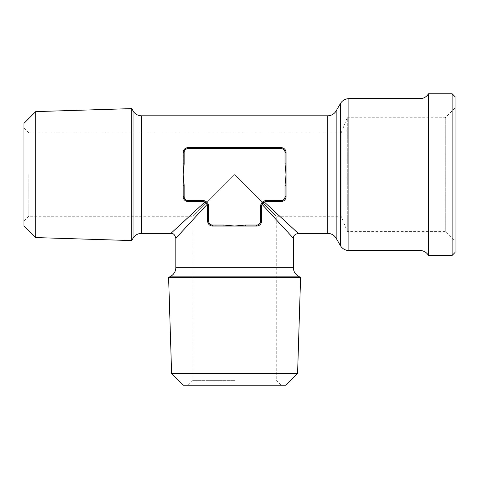 <?xml version="1.0" encoding="UTF-8"?>
<svg xmlns="http://www.w3.org/2000/svg" width="479" height="479" viewBox="0 0 479 479"><rect width="100%" height="100%" fill="white"/><g stroke="black" fill="none" stroke-linecap="round" stroke-linejoin="round"><path stroke-width="0.36" stroke-dasharray="2.4 1.8" d="M285.753 198.282L286.041 196.635C285.843 199.521 284.209 201.156 281.143 201.533L266.444 201.533L264.318 202.018L262.031 204.305L261.546 206.431L261.546 221.13C261.175 224.19 259.54 225.819 256.648 226.028L212.556 226.028C209.67 225.831 208.036 224.196 207.658 221.13L207.694 221.735M207.814 222.346L208.012 222.963M208.305 223.561L208.688 224.136M209.167 224.663L209.802 225.178M210.91 225.741L223.915 226.028L223.915 225.046L212.556 225.046A3.922 3.922 0 0 1 208.634 221.13L208.634 206.431A5.88 5.88 0 0 0 202.761 200.551L202.761 201.533L188.061 201.533C185.002 201.162 183.373 199.527 183.164 196.635L183.164 152.544C183.361 149.658 184.996 148.023 188.061 147.646L187.457 147.682M207.383 204.814L207.629 205.886M207.173 204.305L175.817 238.273L207.173 204.305L204.886 202.018L202.761 201.533A4.898 4.898 0 0 1 207.658 206.431L207.173 204.305M207.658 221.13L207.658 206.431L207.658 221.13A4.898 4.898 0 0 0 212.556 226.028A4.898 4.898 0 0 1 207.658 221.13L208.634 221.13M262.031 204.305L291.046 235.74M291.507 236.237L293.387 238.273M261.576 205.886L261.666 205.347M261.672 205.335L261.821 204.814M282.359 147.801L281.143 147.646C284.197 148.017 285.831 149.652 286.041 152.544L286.041 174.59L285.059 185.277L285.059 196.635A3.922 3.922 0 0 1 281.143 200.551L266.444 200.551A5.88 5.88 0 0 0 260.564 206.431L260.564 221.13A3.922 3.922 0 0 1 256.648 225.046L245.29 225.046L245.29 226.028L257.265 225.986M257.876 225.872L258.462 225.681M260.037 224.663L260.899 223.561M261.39 222.346L261.546 206.431A4.898 4.898 0 0 1 266.444 201.533L281.742 201.497M262.354 203.731L262.755 203.21M263.222 202.743L263.743 202.348M264.318 202.018L298.285 233.375L264.318 202.018M186.846 147.801L186.229 147.999M185.63 148.292L185.056 148.676M184.529 149.155L184.014 149.789M183.451 150.897L183.164 163.902L184.146 163.902L184.146 152.544A3.922 3.922 0 0 1 188.061 148.628L281.143 148.628L281.143 147.646L188.061 147.646L281.143 147.646A4.898 4.898 0 0 1 286.041 152.544L285.999 151.897M285.867 151.262L285.658 150.645M284.676 149.155L283.574 148.292M282.359 201.378L282.975 201.18M283.574 200.887L284.149 200.503M284.676 200.024L285.191 199.39M264.827 201.809L265.342 201.659M265.354 201.659L265.899 201.563M285.059 185.277L286.041 185.277L286.041 196.635L286.041 174.59L285.059 163.902L286.041 163.902L286.041 152.544A4.898 4.898 0 0 0 281.143 147.646M204.886 202.018L173.458 231.028M172.955 231.495L170.913 233.375M203.306 201.563L204.377 201.809M202.761 200.551L188.061 200.551A3.922 3.922 0 0 1 184.146 196.635L184.146 185.277L183.164 185.277L183.206 197.258M183.319 197.869L183.517 198.456M184.529 200.03L185.63 200.887M186.846 201.378L202.761 201.533A4.898 4.898 0 0 1 207.658 206.431L208.634 206.431M205.461 202.348L205.982 202.743M206.449 203.21L206.844 203.731M23.95 225.819L23.95 123.36M23.95 174.59L23.95 221.13L23.95 174.59M281.143 200.551L281.143 201.533A4.898 4.898 0 0 0 286.041 196.635L285.059 196.635M297.585 373.482L171.614 373.482M285.831 385.242L183.373 385.242M28.848 174.59L28.848 216.233L28.848 174.59M168.614 277.479L300.584 277.479M184.146 185.277L183.164 174.59L184.146 163.902M23.95 128.049L28.848 132.952L341.138 132.952L341.138 216.233L341.138 132.952L347.275 117.762L347.275 231.417L347.275 117.762L445.254 117.762L455.05 107.967L455.05 241.212L455.05 107.967M234.602 174.59L276.239 216.233L234.602 174.59L192.959 216.233L234.602 174.59M234.602 385.242L281.143 385.242L234.602 385.242M428.483 93.758L428.483 255.421M452.11 93.758L452.11 255.421M245.29 225.046L234.602 226.028L223.915 225.046M184.146 196.635L183.164 196.635A4.898 4.898 0 0 0 188.061 201.533A4.898 4.898 0 0 1 183.164 196.635L183.164 185.277M188.061 147.646A4.898 4.898 0 0 0 183.164 152.544A4.898 4.898 0 0 1 188.061 147.646L188.061 148.628M131.707 108.607L131.707 240.578M35.709 237.572L35.709 111.607M455.05 96.698L455.05 252.481M234.602 380.344L192.959 380.344L234.602 380.344M256.648 226.028A4.898 4.898 0 0 0 261.546 221.13A4.898 4.898 0 0 1 256.648 226.028L256.648 225.046M445.254 117.762L445.254 231.417L445.254 117.762M293.387 267.671L175.817 267.671M260.564 206.431L261.546 206.431A4.898 4.898 0 0 1 266.444 201.533L266.444 200.551M141.521 233.375L141.521 115.804M327.678 115.804L327.678 233.375M188.061 200.551L188.061 201.533M281.143 148.628A3.922 3.922 0 0 1 285.059 152.544L286.041 152.544M133.036 238.273L133.036 110.906M260.564 221.13L261.546 221.13M285.059 152.544L285.059 163.902M298.285 276.155L170.913 276.155M184.146 152.544L183.164 152.544M419.999 98.656L419.999 250.523M212.556 225.046L212.556 226.028M336.162 110.906L336.162 238.273M340.407 103.554L340.407 245.625M348.892 98.656L348.892 250.523M188.061 385.242L192.959 380.344L192.959 216.233L28.848 216.233L23.95 221.13M281.143 385.242L276.239 380.344L276.239 216.233L341.138 216.233L347.275 231.417L445.254 231.417L455.05 241.212"/><path stroke-width="0.72" d="M207.629 205.886L207.658 221.13A4.898 4.898 0 0 0 212.556 226.028L212.556 225.046L223.915 225.046L223.915 226.028L212.556 226.028L256.648 226.028L245.29 226.028L245.29 225.046L256.648 225.046L256.648 226.028A4.898 4.898 0 0 0 261.546 221.13L261.576 205.886M207.694 221.735L207.814 222.346M208.012 222.963L208.305 223.561M208.688 224.136L209.167 224.663M209.802 225.178L210.91 225.741M206.844 203.731L207.173 204.305L175.817 238.273L207.173 204.305L207.383 204.814M291.046 235.74L291.507 236.237M261.821 204.814L262.031 204.305L293.387 238.273L262.031 204.305L262.354 203.731M257.265 225.986L257.876 225.872M258.462 225.681L259.145 225.346M259.295 225.25L260.037 224.663M260.899 223.561L261.39 222.346M262.755 203.21L263.222 202.743M263.743 202.348L264.318 202.018L298.285 233.375L264.318 202.018L264.827 201.809M256.648 225.046A3.922 3.922 0 0 0 260.564 221.13L260.564 206.431A5.88 5.88 0 0 1 266.444 200.551L281.143 200.551A3.922 3.922 0 0 0 285.059 196.635L285.059 185.277L286.041 185.277L286.041 196.635L286.041 174.59L285.059 163.902L285.059 152.544A3.922 3.922 0 0 0 281.143 148.628L188.061 148.628A3.922 3.922 0 0 0 184.146 152.544L184.146 163.902L183.164 163.902L183.164 152.544L183.164 196.635A4.898 4.898 0 0 0 188.061 201.533L203.306 201.563M187.457 147.682L186.846 147.801M186.229 147.999L185.63 148.292M185.056 148.676L184.529 149.155M184.014 149.789L183.451 150.897M281.143 148.628L281.143 147.646L188.061 147.646L281.143 147.646A4.898 4.898 0 0 1 286.041 152.544L286.041 163.902L286.041 152.544L285.059 152.544M285.999 151.897L285.867 151.262M285.658 150.645L285.31 149.981M285.239 149.861L284.676 149.155M283.574 148.292L282.359 147.801M285.059 185.277L286.041 174.59L286.041 163.902L285.059 163.902M281.742 201.497L282.359 201.378M282.975 201.18L283.574 200.887M284.149 200.503L284.676 200.024M285.191 199.39L285.753 198.282M265.899 201.563L281.143 201.533L266.444 201.533A4.898 4.898 0 0 0 261.546 206.431L261.546 221.13A4.898 4.898 0 0 1 256.648 226.028M173.458 231.028L172.955 231.495M204.377 201.809L204.886 202.018L170.913 233.375L204.886 202.018L205.461 202.348M183.206 197.258L183.319 197.869M183.517 198.456L183.852 199.138M183.942 199.288L184.529 200.03M185.63 200.887L186.846 201.378M205.982 202.743L206.449 203.21M35.709 111.607L23.95 123.36L23.95 225.819L35.709 237.572L131.707 240.578L131.707 108.607L35.709 111.607L35.709 237.572M171.614 373.482L297.585 373.482L300.584 277.479L168.614 277.479L171.614 373.482L183.373 385.242L285.831 385.242L297.585 373.482M202.761 201.533L188.061 201.533L188.061 200.551L202.761 200.551L202.761 201.533A4.898 4.898 0 0 1 207.658 206.431A4.898 4.898 0 0 0 202.761 201.533M184.146 152.544L183.164 152.544A4.898 4.898 0 0 1 188.061 147.646L188.061 148.628M428.483 174.59L428.483 93.758L452.11 93.758L452.11 255.421L428.483 255.421L428.483 174.59M452.11 255.421L455.05 252.481L455.05 96.698L452.11 93.758M286.041 196.635A4.898 4.898 0 0 1 281.143 201.533A4.898 4.898 0 0 0 286.041 196.635L285.059 196.635M131.707 108.607L133.845 112.092C135.838 114.499 138.395 115.738 141.521 115.804L141.521 233.375L170.913 233.375C173.278 233.093 174.913 234.728 175.817 238.273L175.817 267.671L293.387 267.671C293.453 270.791 294.693 273.353 297.1 275.347L298.285 276.155L170.913 276.155L168.614 277.479M184.146 163.902L183.164 174.59L184.146 185.277L183.164 185.277M207.658 221.13L207.658 206.431L208.634 206.431L208.634 221.13L207.658 221.13M223.915 225.046L234.602 226.028L245.29 225.046M293.387 267.671L293.387 238.273C293.106 235.913 294.741 234.279 298.285 233.375L327.678 233.375L327.678 115.804L141.521 115.804M266.444 200.551L266.444 201.533A4.898 4.898 0 0 0 261.546 206.431L260.564 206.431M133.036 110.906L133.036 238.273L133.845 237.087C135.838 234.68 138.395 233.447 141.521 233.375M260.564 221.13L261.546 221.13M184.146 185.277L184.146 196.635L183.164 196.635M184.146 196.635A3.922 3.922 0 0 0 188.061 200.551M281.143 200.551L281.143 201.533M208.634 221.13A3.922 3.922 0 0 0 212.556 225.046M428.483 255.421L427.681 254.235C425.687 251.828 423.125 250.589 419.999 250.523L419.999 98.656C423.125 98.59 425.687 97.351 427.681 94.944L428.483 93.758M202.761 200.551A5.88 5.88 0 0 1 208.634 206.431M327.678 233.375C330.803 233.447 333.366 234.68 335.36 237.087L336.162 238.273L336.162 110.906L335.36 112.092C333.366 114.499 330.803 115.738 327.678 115.804M336.162 238.273L340.407 245.625L340.407 103.554L341.216 102.368C343.209 99.961 345.766 98.728 348.892 98.656L419.999 98.656M340.407 245.625L341.216 246.811C343.209 249.218 345.766 250.457 348.892 250.523L348.892 98.656M170.913 276.155L172.105 275.347C174.512 273.353 175.745 270.791 175.817 267.671M298.285 276.155L300.584 277.479M336.162 110.906L340.407 103.554M133.036 238.273L131.707 240.578M348.892 250.523L419.999 250.523"/></g></svg>
